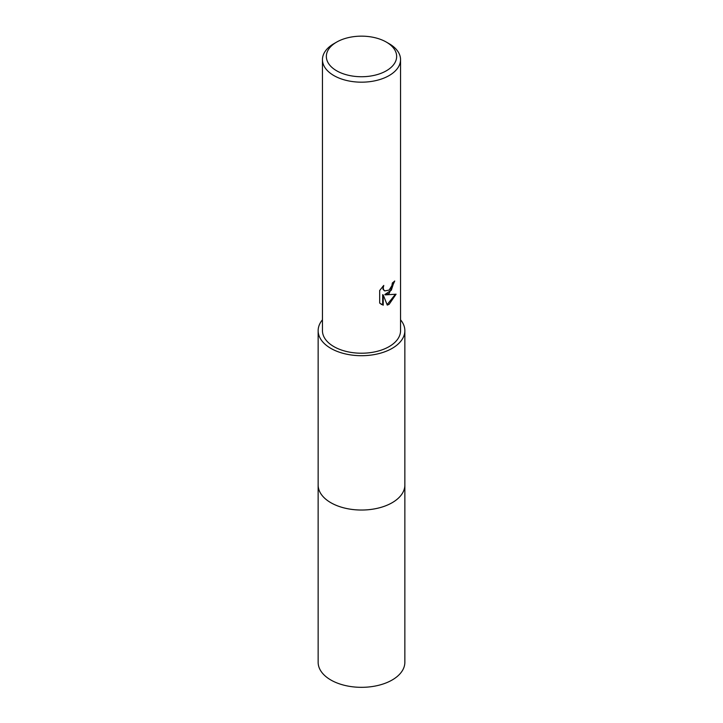<?xml version="1.0" encoding="UTF-8"?>
<svg xmlns="http://www.w3.org/2000/svg" width="723" height="723" viewBox="0 0 723 723"><rect width="100%" height="100%" fill="white"/><g stroke="black" fill="none" stroke-linecap="round" stroke-linejoin="round"><path stroke-width="1.08" d="M400.551 319.81A43.353 25.025 180 0 1 404.853 330.673L404.853 485.006A43.353 25.025 180 0 1 392.155 502.702A43.353 25.025 180 0 1 344.907 508.124A43.353 25.025 180 0 1 318.147 485.006L318.147 330.673A43.353 25.025 180 0 1 322.449 319.81M404.853 484.672A43.353 25.034 180 0 1 392.155 502.711A43.353 25.034 180 0 1 344.645 508.07A43.353 25.034 180 0 1 318.147 484.672M404.853 330.673A43.353 25.025 180 0 1 392.155 348.369A43.353 25.025 180 0 1 344.907 353.8A43.353 25.025 180 0 1 318.147 330.673M389.119 293.475L385.377 294.876L396.077 294.198L389.119 304.32L387.275 305.097L383.226 294.984L383.226 305.187L379.665 303.091L379.665 290.51L383.768 285.422L383.217 287.917L383.615 289.715L384.735 290.908L389.119 290.095L391.938 285.585L392.354 282.973A39.051 22.549 0 0 0 394.731 280.994L389.119 293.475M386.353 42.097L389.119 43.687A39.051 22.549 180 0 1 400.551 59.629A39.051 22.549 180 0 1 389.119 75.572A39.051 22.549 180 0 1 346.552 80.461A39.051 22.549 180 0 1 322.449 59.629A39.051 22.549 180 0 1 333.881 43.687L336.647 42.097A35.147 20.289 180 0 1 386.353 42.097A35.147 20.289 180 0 1 386.353 70.791A35.147 20.289 180 0 1 336.647 70.791A35.147 20.289 180 0 1 336.647 42.097L333.881 43.687M400.551 59.629L400.551 330.673A39.051 22.549 180 0 1 389.119 346.615A39.051 22.549 180 0 1 346.552 351.505A39.051 22.549 180 0 1 322.449 330.673L322.449 59.629M394.134 281.527L391.333 290.167L384.817 294.559L385.377 294.876M384.464 290.727L383.054 289.39L382.783 286.435M381.066 304.247L382.666 304.862L382.666 294.659L383.226 294.984M387.112 304.654L395.336 294.378M382.666 304.862L383.226 305.187M404.853 484.537A43.362 25.034 180 0 1 404.862 485.006A43.362 25.034 180 0 1 378.093 508.133A43.362 25.034 180 0 1 330.845 502.711A43.362 25.034 180 0 1 318.138 485.006A43.362 25.034 180 0 1 318.147 484.537M404.862 485.006L404.853 662.304A43.353 25.025 180 0 1 378.093 685.422A43.353 25.025 180 0 1 330.845 680A43.353 25.025 180 0 1 318.147 662.304L318.138 485.006M384.735 290.908L384.175 290.583"/></g></svg>
